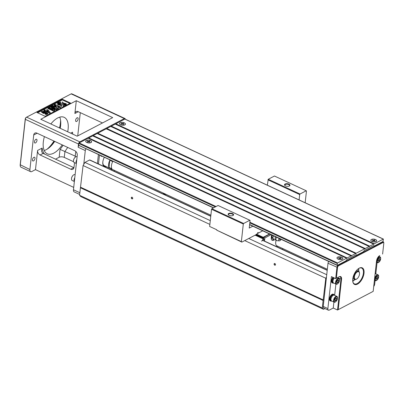 <?xml version="1.0" encoding="UTF-8"?>
<svg xmlns="http://www.w3.org/2000/svg" width="404" height="404" viewBox="0 0 404 404"><rect width="100%" height="100%" fill="white"/><g stroke="black" fill="none" stroke-linecap="round" stroke-linejoin="round"><path stroke-width="0.61" d="M262.741 230.815L257.671 233.462L258.141 232.467L257.732 232.679L257.53 233.537L256.106 234.658L241.839 242.112L216.736 230.174L241.365 241.607L243.304 224.028L211.534 209.277L211.863 208.727L218.064 205.49L249.834 220.241L250.071 220.493L249.233 228.083L252.823 226.21M267.332 185.178L268.251 179.26L300.015 194.016L306.222 190.774L306.459 191.026L305.166 202.747M300.015 194.016L299.692 194.561L267.923 179.805M299.101 199.929L299.692 194.561M211.863 208.727L243.627 223.483L249.834 220.241M243.627 223.483L243.304 224.028M241.365 241.607L241.839 242.112M255.116 235.173L263.352 239.001L261.62 241.183L263.337 239.623M263.307 238.219L262.863 238.481L263.352 239.001M263.287 238.219L256.06 235.057L256.106 234.658L263.337 237.941M280.219 239.33A1.369 1.369 0 0 0 280.411 239.022A0.758 0.384 -65.1 0 1 280.219 239.33A0.758 0.384 -65.1 0 1 279.588 239.112A0.758 0.384 -65.1 0 1 279.709 238.693M279.068 238.395A2.146 1.091 114.9 0 0 278.73 239.562A2.146 1.091 114.9 0 0 279.341 240.87A2.146 1.091 114.9 0 0 281.048 239.319M276.457 237.183A3.015 1.535 114.9 0 0 275.977 238.814A3.015 1.535 114.9 0 0 276.674 240.617A3.015 1.535 114.9 0 0 276.841 240.648L279.341 240.87M275.513 236.744A2.742 1.394 114.9 0 0 275.079 238.229A2.742 1.394 114.9 0 0 275.26 239.491L276.674 240.617M273.932 236.012L272.599 237.658C273.543 238.703 273.821 239.436 273.427 239.86L275.619 239.835M273.427 239.86L272.023 238.481A3.202 1.626 -65.1 0 1 272.013 238.466A3.202 1.626 -65.1 0 1 271.922 238.289L272.306 235.259A3.202 1.626 -65.1 0 0 272.245 235.381M272.599 237.658L272.028 237.39M271.892 238.198A3.202 1.626 -65.1 0 1 272.129 235.658A3.202 1.626 -65.1 0 1 272.19 235.517M272.013 240.208A4.616 2.348 114.9 0 0 273.579 239.84M271.579 234.916L271.281 237.608A4.616 2.348 114.9 0 0 272.185 240.304A4.616 2.348 114.9 0 0 274.301 239.744M264.514 241.077L264.716 239.274L264.261 240.961M269.877 234.128L263.655 237.38L264.867 237.946L264.716 239.274M272.18 235.199L272.129 235.658M264.867 237.946L271.094 234.694M263.655 237.38L263.342 237.906L264.388 239.819M263.065 240.405L263.115 239.956M263.251 238.729L263.342 237.906M283.123 248.738L282.128 249.258M263.514 237.618L263.211 237.259L269.524 233.961M262.842 238.208L263.211 237.259L256.429 234.113M278.038 246.374A7.085 3.601 -65.1 0 1 277.119 246.198A7.085 3.601 -65.1 0 1 276.068 240.34M276.563 245.804A7.085 3.601 114.9 0 0 276.821 245.809M211.534 209.277L209.641 226.457L216.776 229.77L216.736 230.174M268.251 179.26L274.452 176.018L306.222 190.774M232.881 215.534A2.379 1.131 6.3 0 0 233.174 215.064A2.379 1.131 6.3 0 0 230.936 213.681A2.379 1.131 6.3 0 0 228.452 214.544A2.379 1.131 6.3 0 0 228.639 215.064M229.154 215.367A2.742 1.303 -173.7 0 1 228.477 214.933A2.742 1.303 -173.7 0 1 229.169 213.307A2.742 1.303 -173.7 0 1 232.739 213.701A2.742 1.303 -173.7 0 1 233.063 215.438A2.742 1.303 -173.7 0 1 229.154 215.367M289.269 186.062A2.379 1.131 6.3 0 0 289.562 185.598A2.379 1.131 6.3 0 0 287.325 184.214A2.379 1.131 6.3 0 0 284.84 185.077A2.379 1.131 6.3 0 0 285.027 185.598M285.542 185.901A2.742 1.303 -173.7 0 1 284.865 185.466A2.742 1.303 -173.7 0 1 285.557 183.84A2.742 1.303 -173.7 0 1 289.128 184.234A2.742 1.303 -173.7 0 1 289.451 185.971A2.742 1.303 -173.7 0 1 285.542 185.901M337.305 265.362L346.046 260.792L346.698 259.701L356.283 254.692L356.762 255.192L363.524 251.657L364.181 250.566L373.766 245.556L374.24 246.061L382.982 241.491L383.396 239.077L374.225 243.809L373.75 244.369L373.66 244.102L369.711 246.167L369.236 246.728L369.15 246.46L365.201 248.526L364.726 249.086L364.635 248.819L356.176 253.237L355.707 253.798L355.616 253.535L351.667 255.596L351.192 256.156L351.106 255.889L347.157 257.954L346.683 258.515L346.592 258.247L337.572 262.964L337.244 263.509L337.305 265.362M364.635 248.819L106.222 128.805L97.763 133.224L97.551 133.679M369.15 246.46L110.731 126.447L106.787 128.507L106.575 128.967M373.66 244.102L115.246 124.089L111.297 126.149L111.085 126.609M383.245 239.092L124.831 119.079L115.807 123.796L115.595 124.25M78.891 145.344L213.655 207.792M215.357 206.904L78.831 143.496L78.654 145.092M78.831 143.496L79.154 142.945L216.064 206.535M346.592 258.247L88.178 138.234L79.154 142.945M351.106 255.889L92.688 135.875L88.744 137.936L88.527 138.395M355.616 253.535L97.202 133.517L93.253 135.582L93.041 136.037M93.253 135.582L351.667 255.596M111.297 126.149L369.711 246.167M88.744 137.936L347.157 257.954M97.763 133.224L356.176 253.237M106.787 128.507L365.201 248.526M341.754 257.252A2.969 1.414 -173.7 0 1 342.324 259.247A2.969 1.414 -173.7 0 1 337.355 258.696A2.969 1.414 -173.7 0 1 337.991 256.969A2.969 1.414 -173.7 0 1 341.754 257.252M90.476 140.552A2.969 1.414 -173.7 0 1 91.046 142.546A2.969 1.414 -173.7 0 1 86.077 141.996A2.969 1.414 -173.7 0 1 86.719 140.269A2.969 1.414 -173.7 0 1 90.476 140.552M374.24 246.061L373.478 245.703M356.762 255.192L355.995 254.838M124.311 122.872A2.969 1.414 -173.7 0 1 124.876 124.866A2.969 1.414 -173.7 0 1 119.912 124.316A2.969 1.414 -173.7 0 1 120.549 122.589A2.969 1.414 -173.7 0 1 124.311 122.872M375.589 239.572A2.969 1.414 -173.7 0 1 376.154 241.562A2.969 1.414 -173.7 0 1 371.19 241.016A2.969 1.414 -173.7 0 1 371.826 239.289A2.969 1.414 -173.7 0 1 375.589 239.572M115.807 123.796L374.225 243.809M73.947 167.716L43.112 153.399L40.102 154.974L70.796 169.231A3.656 2.626 62.4 0 0 72.841 169.271A3.656 2.626 62.4 0 0 74.003 167.357L74.523 162.676M75.119 157.282L75.765 151.394M76.3 100.707L40.774 119.271L77.179 136.183L112.706 117.615L76.3 100.707L74.886 113.494A3.656 2.626 -117.6 0 1 76.048 111.58A3.656 2.626 -117.6 0 1 78.093 111.625L102.49 122.952M55.515 159.161L59.161 157.252L60.034 149.364L75.24 156.146M67.665 147.409A25.593 13.009 -65.1 0 1 64.943 151.364L64.276 157.398L73.548 161.706M64.276 157.398A3.656 1.737 6.3 0 0 59.161 157.252M37.128 133.224L33.724 135.007L29.911 169.529A3.656 1.858 114.9 0 0 30.628 171.665A3.656 1.858 114.9 0 0 31.815 171.543L35.481 169.629L73.72 187.39M77.73 135.896L80.295 112.645M40.102 154.974A3.656 2.626 62.4 0 1 37.597 150.45L35.481 169.629M67.69 131.775A20.109 10.221 114.9 0 0 64.18 117.327A20.109 10.221 114.9 0 0 57.656 117.983A20.109 10.221 114.9 0 0 50.879 123.967M44.42 136.613A20.109 10.221 114.9 0 0 47.243 153.798A20.109 10.221 114.9 0 0 53.772 153.141A20.109 10.221 114.9 0 0 62.196 144.869M77.068 117.817A2.055 1.045 114.9 0 0 75.71 119.73A2.055 1.045 114.9 0 0 76.002 121.478A2.055 1.045 114.9 0 0 77.815 120.054A2.055 1.045 114.9 0 0 77.735 117.746A2.055 1.045 114.9 0 0 77.068 117.817M35.905 139.324A2.055 1.045 114.9 0 0 34.547 141.238A2.055 1.045 114.9 0 0 34.84 142.991A2.055 1.045 114.9 0 0 36.653 141.562A2.055 1.045 114.9 0 0 36.572 139.259A2.055 1.045 114.9 0 0 35.905 139.324M33.916 157.308A2.055 1.045 114.9 0 0 32.562 159.221A2.055 1.045 114.9 0 0 32.855 160.969A2.055 1.045 114.9 0 0 34.668 159.545A2.055 1.045 114.9 0 0 34.587 157.237A2.055 1.045 114.9 0 0 33.916 157.308M44.218 150.5A20.109 10.221 114.9 0 0 46.278 149.662A20.109 10.221 114.9 0 0 54.702 141.39M60.196 128.29A20.109 10.221 114.9 0 0 59.711 117.14M324.917 308.56L323.493 309.302L80.785 196.581L79.553 195.278L83.078 165.519L83.764 164.372L85.289 150.556A1.828 0.929 -65.1 0 1 86.092 148.773M85.289 150.556L78.149 147.238L78.502 144.041L25.321 119.342L20.276 165.049A3.656 1.858 114.9 0 0 20.291 166.089A3.656 1.858 114.9 0 0 20.993 167.19L30.628 171.665M33.724 135.007A3.656 2.626 62.4 0 1 34.885 133.093A3.656 2.626 62.4 0 1 36.931 133.133L74.765 150.707A3.656 2.626 62.4 0 1 77.27 155.227L73.457 189.749L79.835 192.713M83.764 164.372L84.931 162.413L89.562 159.994A0.914 0.465 -65.1 0 1 89.86 159.964L210.782 216.125M113.761 171.064L114.761 170.544M97.415 163.474L98.404 154.49M70.508 103.03L62.302 99.217L36.926 112.479L45.137 116.291L70.508 103.03M125.316 119.22A1.828 0.929 114.9 0 0 124.947 118.513A1.828 0.929 114.9 0 0 124.356 118.574L79.805 141.855A1.828 0.929 114.9 0 0 78.502 144.041M124.947 118.513L71.766 93.814A1.828 0.929 114.9 0 0 71.175 93.874L26.624 117.155A1.828 0.929 114.9 0 0 26.573 117.185A1.828 0.929 114.9 0 0 25.321 119.342L25.245 119.028A1.369 0.697 -65.1 0 1 26.184 117.412A1.369 0.697 -65.1 0 1 26.225 117.387L26.523 117.216M70.68 133.163L72.558 132.179A3.656 2.626 -117.6 0 0 72.836 134.163M47.021 149.243A23.765 12.08 114.9 0 0 53.949 141.036M59.524 127.982A23.765 12.08 114.9 0 0 60.56 120.094M20.291 166.089L20.215 165.645A3.197 1.626 -65.1 0 1 20.2 164.736L25.245 119.028M78.149 147.238A1.828 0.929 -65.1 0 1 78.952 145.46M79.649 194.43L74.174 191.89A3.656 1.858 -65.1 0 1 73.457 189.749M60.701 121.23A22.851 11.615 -65.1 0 1 59.787 128.103M54.227 141.168A22.851 11.615 -65.1 0 1 47.98 148.616M43.112 153.399L42.359 152.843L41.647 151.379L41.632 149.717L42.167 148.061A21.937 11.15 114.9 0 0 44.627 154.106M57.105 108.908L56.015 109.479L51.465 108.009L54.712 110.156L53.616 110.726L47.909 108.075L48.586 107.722L53.081 109.812L49.303 107.348L50 106.979L55.212 108.696L50.717 106.611L51.394 106.257L57.105 108.908L57.06 109.307L55.969 109.878L52.687 108.817M54.712 110.156L54.666 110.555L53.575 111.13L47.864 108.474L47.909 108.075M50.793 108.747L49.258 107.747L49.303 107.348M52.106 107.676L50.672 107.01L50.717 106.611M47.919 113.494L47.874 113.893L46.455 114.509L45.056 114.201L45.652 113.398L46.814 113.332L45.642 112.443L45.723 112.721L43.455 113.014L41.42 111.595L44.299 111.231L47.919 113.494L46.5 114.11L45.102 113.802M46.662 113.499L45.703 112.898M45.723 112.721L45.677 113.12L43.41 113.413L41.38 111.994L41.42 111.595M69.801 103.399L62.332 99.929L37.663 112.817M66.195 104.096L62.479 104.121L62.357 101.889L63.665 103.126L66.241 103.697L66.195 104.096M58.984 102.429L58.666 102.293M59.529 102.151L58.706 101.894L58.969 101.737L59.529 102.151L59.484 102.55L58.903 102.465M63.327 106.535L62.655 104.288L66.443 104.53L66.397 104.929L64.064 105.363L63.327 106.535L62.655 104.288M61.322 104.091L57.54 103.843L57.58 103.444L59.918 103.015L60.651 101.843L61.322 104.091M57.671 102.454L58.257 102.813L58.216 103.212L57.373 102.949L57.701 102.5M61.625 106.484L60.312 105.252L57.737 104.681L57.782 104.282L61.504 104.252L61.625 106.484M59.004 102.404L58.282 102.313L58.307 102.788L57.752 102.374L58.812 102.414L58.454 102.005L59.004 102.404L58.974 102.818L58.489 102.813M58.504 102.682L58.262 103.187L58.333 102.737M50.227 112.524L49.642 112.827L46.021 111.145L45.571 111.378L44.612 110.933L45.061 110.701L43.91 110.166L44.581 109.817L45.728 110.348L47.207 109.58L48.167 110.024L50.227 112.524L50.182 112.923L49.601 113.226L45.975 111.544L45.622 111.731M44.632 110.923L43.864 110.565L43.91 110.166M60.726 107.015L59.999 107.393L57.459 106.217L58.524 108.166L57.545 108.676L56.681 106.934L51.763 106.065L52.702 105.57L56.378 106.297L56.01 105.545L54.288 104.742L55.015 104.363L60.726 107.015L59.954 107.792L57.767 106.782M58.524 108.166L58.479 108.565L57.499 109.075L56.636 107.333L51.914 106.499M56.116 106.247L54.242 105.141L54.288 104.742M61.368 103.692L57.58 103.444M66.443 104.53L64.105 104.959L64.064 105.363M64.105 104.959L63.372 106.136M58.257 102.813L57.939 103.358M58.004 102.909L57.924 103.343M57.969 102.944L57.434 102.56L57.388 102.959M61.666 106.085L60.358 104.853L60.312 105.252M60.358 104.853L57.782 104.282M58.817 102.52L58.772 102.919M58.307 102.788L58.262 103.187M58.777 101.869L58.737 102.268M58.802 102.571L58.944 102.066M59.297 102.227L59.045 102.207M66.241 103.697L62.519 103.722L62.479 104.121M62.519 103.722L62.357 101.889M62.302 99.217L62.332 99.929M49.642 112.827L49.601 113.226M46.021 111.145L45.975 111.544M45.571 111.378L45.536 111.696M44.612 110.933L44.566 111.317M47.52 110.363L46.692 110.797L48.642 111.701L47.52 110.363L47.071 110.974M48.02 111.413L47.475 110.762M59.999 107.393L59.954 107.792M57.545 108.676L57.499 109.075M56.681 106.934L56.636 107.333M51.763 106.065L51.722 106.409M56.01 105.545L55.969 105.944M44.91 112.418L44.874 112.282C43.566 111.489 42.799 111.363 42.572 111.898C43.89 112.711 44.657 112.837 44.874 112.282L44.844 112.534M44.829 112.681C43.521 111.888 42.753 111.762 42.531 112.297M56.015 109.479L55.969 109.878M53.616 110.726L53.575 111.13M76.765 159.797A3.106 1.581 114.9 0 0 76.376 163.302M76.775 159.676A3.197 1.626 114.9 0 0 76.063 161.817A3.197 1.626 114.9 0 0 76.366 163.423M76.351 163.529L74.119 162.494A3.197 1.626 -65.1 0 1 73.493 160.62A3.197 1.626 -65.1 0 1 73.493 160.615A3.197 1.626 -65.1 0 1 74.977 157.419A3.197 1.626 -65.1 0 1 76.816 156.691L77.093 156.818M73.513 160.459A2.682 1.364 -65.1 0 1 73.528 160.322A2.682 1.364 -65.1 0 1 73.528 160.317A2.682 1.364 -65.1 0 1 74.77 157.641A2.682 1.364 -65.1 0 1 74.871 157.54M74.78 177.78A3.106 1.581 114.9 0 0 74.392 181.28M74.79 177.654A3.197 1.626 114.9 0 0 74.078 179.795A3.197 1.626 114.9 0 0 74.376 181.401M74.366 181.507L72.134 180.472A3.197 1.626 -65.1 0 1 71.508 178.603A3.197 1.626 -65.1 0 1 71.508 178.598A3.197 1.626 -65.1 0 1 72.993 175.402A3.197 1.626 -65.1 0 1 74.831 174.669L75.109 174.801M71.528 178.437A2.682 1.364 -65.1 0 1 71.543 178.3A2.682 1.364 -65.1 0 1 71.543 178.295A2.682 1.364 -65.1 0 1 72.786 175.619A2.682 1.364 -65.1 0 1 72.887 175.518M111.019 169.791L112.019 169.271M106.03 166.488A7.54 3.833 -65.1 0 1 104.293 166.438A7.54 3.833 -65.1 0 1 104.353 157.257M99.475 154.99L98.485 163.968M100.859 155.792L100.727 155.732A2.424 1.232 -65.1 0 1 100.409 155.424M103.793 166.105A7.54 3.833 114.9 0 0 104.181 166.125M101.364 156.212A2.606 1.323 -65.1 0 1 101.222 156.161A2.606 1.323 -65.1 0 1 100.778 155.596M101.05 155.722A2.606 1.323 114.9 0 0 101.495 156.287A2.606 1.323 114.9 0 0 102.055 156.318A3.131 3.131 0 0 0 102.227 156.267M103.293 165.473A7.312 3.717 114.9 0 0 104.03 166.064A7.312 3.717 114.9 0 0 105.399 166.196M102.944 161.181A6.853 3.485 114.9 0 0 104.222 165.65L210.883 215.186M112.691 161.585L109.832 160.257A6.853 3.485 114.9 0 0 109.04 167.448L111.898 168.776A6.853 3.485 114.9 0 1 112.691 161.585M109.04 167.448L109.832 160.257M79.553 195.278L322.266 308L323.094 300.475L80.386 187.754M333.911 302.046L333.25 308.035L337.532 310.019L373.175 291.37L337.532 310.019L340.931 279.255A4.111 2.091 114.9 0 0 340.123 276.851A4.111 2.091 114.9 0 0 338.789 276.987L335.689 278.609L331.406 276.619L327.876 308.58A2.742 1.394 114.9 0 0 328.412 310.186L323.771 308.03A2.742 1.394 -65.1 0 1 323.235 306.429L327.998 263.277A1.828 0.929 -65.1 0 1 328.8 261.494M323.094 300.475L325.791 278.24L326.472 277.094M323.493 309.302L322.266 308M83.078 165.519L209.868 224.407M244.738 240.597L325.791 278.24M323.387 299.985L80.679 187.264M132.108 197.243A0.914 0.657 62.4 0 1 132.593 198.733A0.914 0.657 62.4 0 1 131.356 198.157A0.914 0.657 62.4 0 1 132.108 197.243M274.882 263.549A0.914 0.657 62.4 0 1 275.366 265.039A0.914 0.657 62.4 0 1 274.129 264.463A0.914 0.657 62.4 0 1 274.882 263.549M84.931 162.413L210.282 220.629M248.758 238.496L326.735 274.71M309.307 260.898A5.025 2.389 -173.7 0 1 305.692 259.216M166.539 194.592A5.025 2.389 -173.7 0 1 162.923 192.91M132.204 197.344A0.732 0.525 -117.6 0 0 131.669 198.228A0.732 0.525 -117.6 0 0 132.689 197.995A0.732 0.525 -117.6 0 0 132.204 197.344M274.973 263.65A0.732 0.525 -117.6 0 0 274.437 264.534A0.732 0.525 -117.6 0 0 275.462 264.302A0.732 0.525 -117.6 0 0 274.973 263.65M124.255 122.902A2.879 1.369 6.3 0 0 120.629 122.624A2.879 1.369 6.3 0 0 119.963 124.275A2.879 1.369 6.3 0 0 120.7 124.76A2.879 1.369 6.3 0 0 124.836 124.816A2.879 1.369 6.3 0 0 124.255 122.902M123.508 124.447L122.513 123.983L121.382 124.23L122.165 123.821L121.175 123.361L122.442 123.675L123.225 123.265L123.573 123.432L122.791 123.841L123.786 124.301L123.508 124.447M122.124 124.19L122.165 123.821M121.564 123.543L121.447 123.215M122.442 123.675L122.402 124.043M123.028 123.715L123.225 123.265M122.766 124.099L122.791 123.841M86.87 142.44A2.879 1.369 6.3 0 0 91.001 142.496A2.879 1.369 6.3 0 0 90.42 140.582A2.879 1.369 6.3 0 0 86.799 140.304A2.879 1.369 6.3 0 0 86.133 141.956A2.879 1.369 6.3 0 0 86.87 142.44M89.673 142.127L88.683 141.663L87.9 142.077L87.547 141.91L88.335 141.501L87.34 141.041L88.607 141.36L89.744 141.112L88.961 141.521L89.951 141.981L89.673 142.127M88.93 141.779L88.961 141.521M89.193 141.395L89.39 140.951M88.607 141.36L88.567 141.723M87.729 141.223L87.618 140.895M88.294 141.87L88.335 141.501M333.25 308.035L329.3 310.095A2.742 1.394 114.9 0 1 328.412 310.186M331.719 301.031A3.656 1.858 -65.1 0 1 330.714 301.066L330.214 300.834A3.656 1.858 -65.1 0 1 329.497 298.697A3.656 1.858 -65.1 0 1 330.997 295.263A3.656 1.858 -65.1 0 1 333.295 294.203L333.795 294.435A3.656 1.858 -65.1 0 1 334.416 295.228M333.709 283.053A3.656 1.858 -65.1 0 1 332.699 283.088L332.199 282.856A3.656 1.858 -65.1 0 1 331.482 280.719A3.656 1.858 -65.1 0 1 332.941 277.331M335.896 284.068L334.653 295.339M373.715 286.497A2.742 1.394 114.9 0 0 374.68 284.123L375.074 280.538M375.816 273.826L377.058 262.555M336.37 278.225L335.689 278.609L336.921 267.418A1.828 0.929 -65.1 0 1 338.229 265.231L382.775 241.951A1.828 0.929 -65.1 0 1 383.366 241.89A1.828 0.929 -65.1 0 1 383.714 242.44L383.795 242.885A1.369 0.697 114.9 0 0 383.088 242.516L338.542 265.797A1.369 0.697 114.9 0 0 337.562 267.438L336.37 278.225L339.188 276.75A4.57 2.323 -65.1 0 1 341.567 279.275L338.214 309.641M373.175 291.37L376.528 261.004A4.57 2.323 -65.1 0 1 379.659 255.606A4.57 2.323 -65.1 0 1 379.79 255.535L379.467 255.727M382.608 254.06L383.8 243.274A1.369 0.697 114.9 0 0 383.795 242.885M357.505 284.123A9.141 4.646 -65.1 0 1 352.793 281.669A9.141 4.646 -65.1 0 1 359.01 268.286A9.141 4.646 -65.1 0 1 364.044 273.003A9.141 4.646 -65.1 0 1 357.505 284.123M352.758 281.442A8.681 4.414 114.9 0 0 354.374 283.84A8.681 4.414 114.9 0 0 357.192 283.558A8.681 4.414 114.9 0 0 362.918 275.478A8.681 4.414 114.9 0 0 361.686 268.094A8.681 4.414 114.9 0 0 358.868 268.377A8.681 4.414 114.9 0 0 358.813 268.408M352.737 281.3A8.681 4.414 114.9 0 0 354.884 279.523M358.717 271.271A8.681 4.414 114.9 0 0 358.691 268.483M332.699 283.088A3.656 1.858 -65.1 0 1 331.982 280.952A3.656 1.858 -65.1 0 1 333.441 277.563M333.295 282.76L332.931 282.588A3.106 1.581 -65.1 0 1 332.351 280.543A3.106 1.581 -65.1 0 1 333.729 277.7M339.476 280.426A3.197 1.626 114.9 0 0 339.496 280.27A3.197 1.626 114.9 0 0 338.87 278.396A3.197 1.626 114.9 0 0 336.86 279.321A3.197 1.626 114.9 0 0 335.547 282.325A3.197 1.626 114.9 0 0 336.173 284.199L333.603 283.002A3.197 1.626 -65.1 0 1 332.977 281.134A3.197 1.626 -65.1 0 1 334.396 278.008M336.173 284.199A3.197 1.626 114.9 0 0 338.012 283.467A3.197 1.626 114.9 0 0 338.118 283.35M336.153 282.295A2.682 1.364 114.9 0 0 338.219 283.249A2.682 1.364 114.9 0 0 339.461 280.568A2.682 1.364 114.9 0 0 338.067 279.083A2.682 1.364 114.9 0 0 336.153 282.295M336.83 281.941L337.451 280.487L338.426 279.977L338.784 280.916L338.163 282.371L337.189 282.881L336.83 281.941M338.784 280.916L337.638 280.386M338.163 282.371L336.896 281.785M330.714 301.066A3.656 1.858 -65.1 0 1 329.997 298.93A3.656 1.858 -65.1 0 1 331.497 295.491A3.656 1.858 -65.1 0 1 333.795 294.435M331.31 300.738L330.947 300.571A3.106 1.581 -65.1 0 1 330.82 297.086A3.106 1.581 -65.1 0 1 333.563 294.935L333.926 295.102M334.189 302.177L331.618 300.985A3.197 1.626 -65.1 0 1 330.992 299.117A3.197 1.626 -65.1 0 1 332.305 296.107A3.197 1.626 -65.1 0 1 334.315 295.183L336.886 296.374A3.197 1.626 114.9 0 0 334.876 297.299A3.197 1.626 114.9 0 0 333.563 300.308A3.197 1.626 114.9 0 0 334.189 302.177A3.197 1.626 114.9 0 0 336.027 301.445A3.197 1.626 114.9 0 0 336.133 301.328M337.491 298.41A3.197 1.626 114.9 0 0 337.512 298.253A3.197 1.626 114.9 0 0 336.886 296.374M334.169 300.273A2.682 1.364 114.9 0 0 336.234 301.227A2.682 1.364 114.9 0 0 337.476 298.551A2.682 1.364 114.9 0 0 336.083 297.061A2.682 1.364 114.9 0 0 334.169 300.273M334.845 299.919L335.466 298.465L336.441 297.955L336.8 298.899L336.179 300.354L335.204 300.864L334.845 299.919M336.8 298.899L335.653 298.369M336.179 300.354L334.911 299.763M375.195 273.084A3.656 1.858 -65.1 0 1 375.579 273.715M375.139 273.589A3.197 1.626 -65.1 0 1 375.478 273.67L378.048 274.861A3.197 1.626 114.9 0 0 376.038 275.791A3.197 1.626 114.9 0 0 374.725 278.795A3.197 1.626 114.9 0 0 375.351 280.664A3.197 1.626 114.9 0 0 377.19 279.932A3.197 1.626 114.9 0 0 377.296 279.815M378.654 276.897A3.197 1.626 114.9 0 0 378.674 276.74A3.197 1.626 114.9 0 0 378.048 274.861M375.331 278.76A2.682 1.364 114.9 0 0 377.397 279.714A2.682 1.364 114.9 0 0 378.639 277.038A2.682 1.364 114.9 0 0 377.245 275.553A2.682 1.364 114.9 0 0 375.331 278.76M376.008 278.406L376.629 276.952L377.609 276.442L377.962 277.386L377.341 278.841L376.366 279.351L376.008 278.406M377.962 277.386L376.816 276.856M377.341 278.841L376.074 278.255M380.639 258.919A3.197 1.626 114.9 0 0 380.659 258.757A3.197 1.626 114.9 0 0 380.033 256.883A3.197 1.626 114.9 0 0 378.023 257.808A3.197 1.626 114.9 0 0 376.71 260.817A3.197 1.626 114.9 0 0 377.336 262.686A3.197 1.626 114.9 0 0 379.174 261.954A3.197 1.626 114.9 0 0 379.28 261.837M377.316 260.782A2.682 1.364 114.9 0 0 379.381 261.736A2.682 1.364 114.9 0 0 380.624 259.055A2.682 1.364 114.9 0 0 379.23 257.57A2.682 1.364 114.9 0 0 377.316 260.782M377.993 260.429L378.614 258.974L379.593 258.464L379.947 259.408L379.326 260.863L378.351 261.373L377.993 260.429M379.947 259.408L378.806 258.873M379.326 260.863L378.058 260.272M341.698 257.282A2.879 1.369 6.3 0 0 338.072 257.005A2.879 1.369 6.3 0 0 337.406 258.656A2.879 1.369 6.3 0 0 338.148 259.141A2.879 1.369 6.3 0 0 342.279 259.196A2.879 1.369 6.3 0 0 341.698 257.282M340.951 258.828L339.961 258.363L338.825 258.611L339.607 258.201L338.618 257.742L339.885 258.06L340.668 257.646L341.021 257.813L340.234 258.222L341.229 258.681L340.951 258.828M339.885 258.06L339.845 258.424M340.471 258.095L340.668 257.646M339.567 258.57L339.607 258.201M340.208 258.479L340.234 258.222M339.006 257.924L338.895 257.595M375.533 239.602A2.879 1.369 6.3 0 0 371.907 239.319A2.879 1.369 6.3 0 0 371.241 240.976A2.879 1.369 6.3 0 0 371.978 241.461A2.879 1.369 6.3 0 0 376.114 241.511A2.879 1.369 6.3 0 0 375.533 239.602M374.786 241.143L373.791 240.683L373.008 241.092L372.66 240.93L373.442 240.521L372.448 240.062L373.72 240.375L374.503 239.966L374.851 240.127L374.069 240.542L375.058 241.001L374.786 241.143M373.72 240.375L373.68 240.744M374.306 240.415L374.503 239.966M373.402 240.89L373.442 240.521M374.038 240.799L374.069 240.542M372.841 240.244L372.725 239.915M352.697 280.831A7.312 3.717 114.9 0 0 354.818 279.502M358.661 271.23A7.312 3.717 114.9 0 0 358.303 268.756M356.681 279.002L356.293 279.225A4.57 2.323 -65.1 0 1 356.161 279.3A4.57 2.323 -65.1 0 1 354.677 279.447A4.57 2.323 -65.1 0 1 354.495 274.326A4.57 2.323 -65.1 0 1 358.525 271.16A4.57 2.323 -65.1 0 1 359.398 272.533L359.479 272.978A4.111 2.091 114.9 0 0 356.752 272.286A4.111 2.091 114.9 0 0 354.394 277.21A4.111 2.091 114.9 0 0 356.56 279.063A4.111 2.091 114.9 0 0 356.681 279.002A4.111 2.091 114.9 0 0 359.479 272.978M263.408 238.971L263.317 239.789M249.879 222.235L337.572 262.964M337.244 263.509L249.803 222.902M249.627 224.498L337.067 265.11M78.29 111.716L74.886 113.494M37.597 150.45L42.167 148.061M60.034 149.364A21.937 11.15 114.9 0 0 63.069 145.273M20.2 164.736L29.911 169.529M124.356 118.574L71.175 93.874M26.624 117.155L79.805 141.855M70.796 169.231L73.806 167.655M46.5 114.11L46.455 114.509M89.562 159.994L210.762 216.281M262.615 240.365L327.215 270.367M341.567 279.275L337.497 277.659M337.87 265.064L338.542 265.797M383.088 242.516L382.416 241.784M327.876 308.58L323.235 306.429M337.562 267.438L327.998 263.277M379.79 255.535L379.533 255.687M338.789 276.987L339.188 276.75M263.378 239.703L263.464 238.9M337.158 265.377L249.606 224.715M213.428 207.914L78.745 145.359M383.396 239.077L124.977 119.064M26.184 117.412L26.573 117.185M73.528 160.317L73.493 160.615M71.543 178.295L71.508 178.598M101.495 156.287L101.222 156.161M103.54 165.837L104.03 166.064M276.392 245.607L327.336 269.271M262.746 240.259L327.235 270.205M120.311 124.614L119.963 124.275M124.422 125.063L124.836 124.816M90.587 142.748L91.001 142.496M86.481 142.294L86.133 141.956M383.366 241.89L382.755 241.607M338.87 278.396L337.401 277.715M339.461 280.568L339.496 280.27M337.476 298.551L337.512 298.253M375.351 280.664L374.407 280.224M378.639 277.038L378.674 276.74M380.033 256.883L378.78 256.303M377.336 262.686L376.392 262.246M380.624 259.055L380.659 258.757M337.754 258.994L337.406 258.656M341.865 259.449L342.279 259.196M371.589 241.314L371.241 240.976M375.7 241.764L376.114 241.511M352.813 278.583L354.677 279.447M356.661 270.291L358.525 271.16"/></g></svg>
